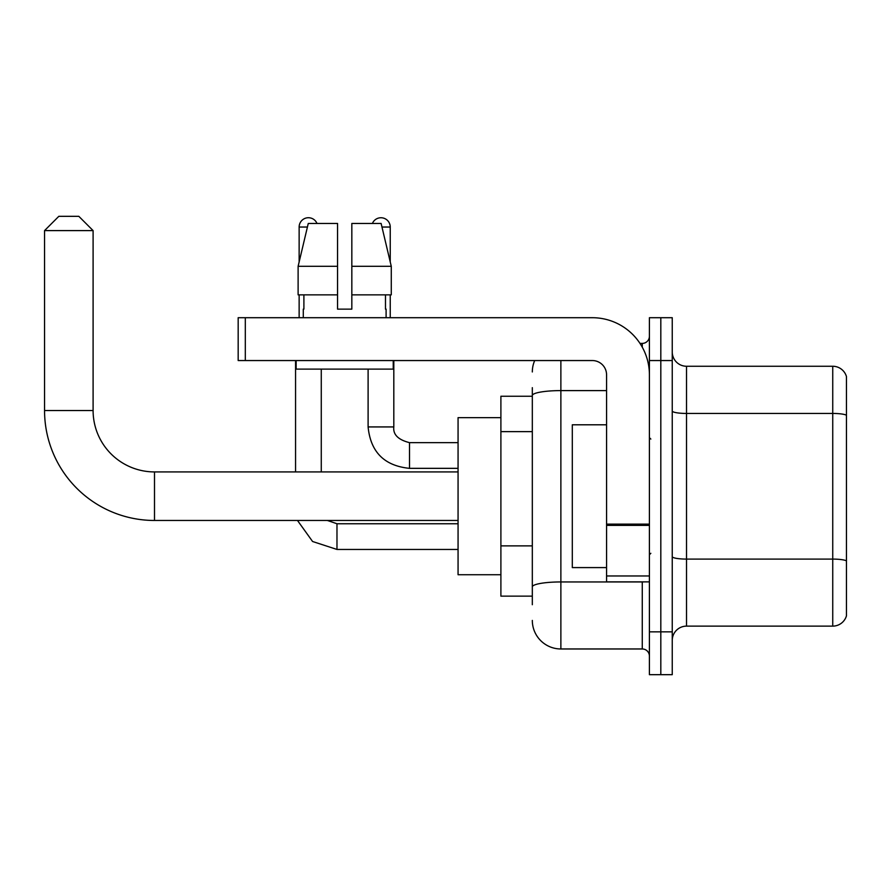 <?xml version="1.0" encoding="UTF-8"?>
<svg xmlns="http://www.w3.org/2000/svg" width="891" height="891" viewBox="0 0 891 891"><rect width="100%" height="100%" fill="white"/><g stroke="black" fill="none" stroke-linecap="round" stroke-linejoin="round"><path stroke-width="1.34" d="M532.317 396.239L500.898 396.239L500.898 596.146L532.317 596.146M532.317 604.711L532.317 387.674M649.405 631.842L649.405 674.676L660.821 674.676L660.821 631.842L660.821 674.676L672.248 674.676L672.248 631.842L660.821 631.842L660.821 360.543L660.821 631.842L649.405 631.842L649.405 360.543L660.821 360.543L660.821 317.708L660.821 360.543L672.248 360.543L672.248 631.842M672.248 360.543L672.248 317.708L649.405 317.708L649.405 360.543M560.873 360.543L560.873 648.971L642.266 648.971L642.266 581.868M639.983 343.403L642.266 343.403A7.139 7.139 0 0 0 649.405 336.263M532.317 423.069L532.317 395.559A28.557 4.956 180 0 1 560.873 390.603L606.571 390.603M649.405 656.11A7.139 7.139 0 0 0 642.266 648.971M532.317 371.959A28.557 28.557 0 0 1 534.7 360.543M560.873 648.971A28.557 28.557 0 0 1 532.317 620.414M672.248 640.406A14.278 14.278 0 0 1 686.527 626.128L832.74 626.128L832.74 366.257L686.527 366.257A14.278 14.278 0 0 1 672.248 351.978A14.278 14.278 0 0 0 686.527 366.257L686.527 626.128M846.45 376.537A14.278 14.278 0 0 0 832.74 366.257A14.278 14.278 0 0 1 846.45 376.537L846.45 615.848A14.278 14.278 0 0 1 832.74 626.128M351.834 309.132L337.555 309.132L351.834 309.132L337.555 309.132L351.834 309.132L351.834 223.463L381.125 223.463L391.272 266.298L391.272 294.854L351.834 294.854M372.393 223.463A9.278 9.278 0 0 1 390.236 227.038L390.236 261.954L391.272 266.298L351.834 266.298M337.555 266.298L337.555 294.854L298.117 294.854L298.117 266.298L308.264 223.463L337.555 223.463L337.555 266.298L298.117 266.298L299.142 261.954L299.142 227.038L307.406 227.038M458.063 520.467L154.499 520.467A109.949 109.949 0 0 1 44.55 410.517L44.55 230.602L58.828 216.324L78.82 216.324L93.098 230.602L44.55 230.602M154.499 520.467L154.499 471.918A61.401 61.401 0 0 1 93.098 410.517L93.098 230.602M500.898 417.656L458.063 417.656L458.063 574.728L500.898 574.728M299.142 227.038A9.278 9.278 0 0 1 316.996 223.463M321.272 471.918L321.272 369.108M295.567 471.918L295.567 360.543M299.142 294.854L299.142 317.708M390.236 294.854L390.236 317.708M649.405 581.868L606.571 581.868L606.571 524.12L649.405 524.12M649.405 374.821A57.113 57.113 0 0 0 592.281 317.708L245.315 317.708L245.315 360.543L592.281 360.543A14.278 14.278 0 0 1 606.571 374.821L606.571 524.12M245.315 360.543L238.175 360.543L238.175 317.708L245.315 317.708M303.285 309.132L303.898 309.132L303.285 309.132L303.285 317.708M386.104 309.132L385.48 309.132L386.104 309.132L386.104 317.708M385.48 294.854L385.48 309.132M337.555 294.854L337.555 309.132M303.898 309.132L303.898 294.854M296.146 360.543L296.146 369.108L393.243 369.108L393.243 360.543M391.272 294.854L391.272 266.298L381.125 223.463M308.264 223.463L298.117 266.298M606.571 424.795L572.3 424.795L572.3 567.589L606.571 567.589M532.317 431.634L500.898 431.634M532.317 545.871L500.898 545.871M644.739 581.868A7.139 1.236 0 0 1 642.266 581.946L560.873 581.946A28.557 4.956 180 0 0 532.317 586.902M642.266 347.167L642.266 343.403M846.45 415.239A14.278 2.484 180 0 0 832.74 413.446L686.527 413.446A14.278 2.484 0 0 1 672.248 410.974M846.45 560.885A14.278 2.484 180 0 0 832.74 559.091L686.527 559.091A14.278 2.484 -0 0 1 672.248 556.619M44.55 410.517L93.098 410.517M336.976 523.774L336.976 549.446L312.574 541.494L297.483 520.467L312.574 541.494L336.976 549.446L312.574 541.494L297.483 520.467L312.574 541.494L336.976 549.446L312.574 541.494L297.483 520.467L312.574 541.494L336.976 549.446L312.574 541.494L297.483 520.467M393.811 360.543L393.811 426.934C392.942 434.552 398.177 439.786 409.515 442.649C398.177 439.786 392.942 434.552 393.811 426.934C392.942 434.552 398.177 439.786 409.515 442.649C398.177 439.786 392.942 434.552 393.811 426.934C392.942 434.552 398.177 439.786 409.515 442.649C398.177 439.786 392.942 434.552 393.811 426.934C392.942 434.552 398.177 439.786 409.515 442.649L409.515 468.343C384.4 465.859 370.589 452.06 368.106 426.934L393.789 426.934M381.972 227.038L390.236 227.038M649.405 525.367L606.571 525.367M606.571 575.965L649.405 575.965M458.063 471.918L154.499 471.918M327.365 520.467L336.976 523.752L327.365 520.467L336.976 523.752L327.365 520.467L336.976 523.752L327.365 520.467L336.976 523.752L458.063 523.752M458.063 549.446L336.976 549.446M368.106 369.108L368.106 426.934C370.589 452.06 384.4 465.859 409.515 468.343C384.4 465.859 370.589 452.06 368.106 426.934C370.589 452.06 384.4 465.859 409.515 468.343C384.4 465.859 370.589 452.06 368.106 426.934C370.589 452.06 384.4 465.859 409.515 468.343C384.4 465.859 370.589 452.06 368.106 426.934C370.589 452.06 384.4 465.859 409.515 468.343L458.063 468.343M393.811 426.934C392.942 434.552 398.177 439.786 409.515 442.649L458.063 442.649M650.831 439.074L649.405 437.648M650.831 553.3L649.405 554.737"/></g></svg>
